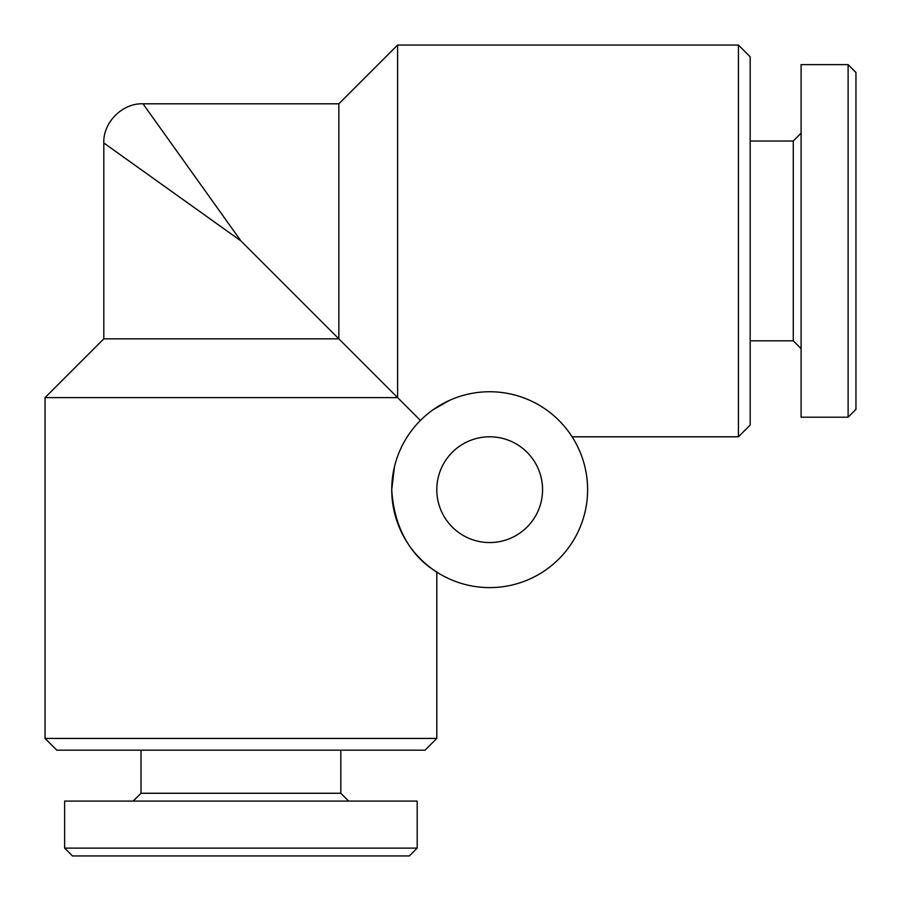 <?xml version="1.0" encoding="UTF-8"?>
<svg xmlns="http://www.w3.org/2000/svg" width="901" height="901" viewBox="0 0 901 901"><rect width="100%" height="100%" fill="white"/><g stroke="black" fill="none" stroke-linecap="round" stroke-linejoin="round"><path stroke-width="1.35" d="M848.111 417.197L855.95 409.369L855.95 72.474L848.111 64.635L801.102 64.635L801.102 417.197L848.111 417.197L848.111 64.635M801.102 348.653L793.274 340.815L793.274 141.029L750.184 141.029M436.794 489.671A52.889 52.889 0 0 0 489.671 542.56A52.889 52.889 0 0 0 542.56 489.671A52.889 52.889 0 0 0 489.671 436.794A52.889 52.889 0 0 0 436.794 489.671M587.61 489.671A97.939 97.939 0 0 0 489.671 391.744A97.939 97.939 0 0 0 391.744 489.671C395.618 555.748 441.659 573.599 436.794 572.101C441.614 573.554 395.64 555.759 391.744 489.671A97.939 97.939 0 0 0 489.671 587.61A97.939 97.939 0 0 0 587.61 489.671M433.336 409.572L449.565 400.337M394.492 466.639L391.744 489.671M240.916 240.916L142.989 103.806L240.916 240.916L103.806 142.989L240.916 240.916L338.855 338.855L103.806 338.855L45.05 397.611L397.611 397.611L338.855 338.855L338.855 103.806L397.611 45.05L397.611 397.611L420.429 420.429M436.794 738.426L45.05 738.426L56.797 750.184L425.035 750.184L436.794 738.426L436.794 572.101M738.426 45.05L738.426 436.794L750.184 425.035L750.184 56.797L738.426 45.05L397.611 45.05M64.635 848.111L72.474 855.95L409.369 855.95L417.197 848.111L417.197 801.102L64.635 801.102L64.635 848.111L417.197 848.111M133.19 801.102L141.029 793.274L340.815 793.274L340.815 750.184M793.274 340.815L750.184 340.815M103.806 338.855L103.806 142.989C102.917 122.502 122.502 102.917 142.989 103.806L338.855 103.806M141.029 793.274L141.029 750.184M340.815 793.274L348.653 801.102M738.426 436.794L572.101 436.794M45.05 738.426L45.05 397.611M793.274 141.029L801.102 133.19"/></g></svg>
